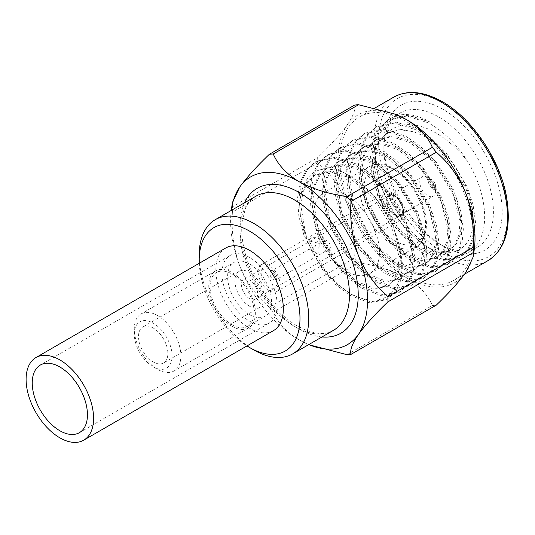 <?xml version="1.0" encoding="UTF-8"?>
<svg xmlns="http://www.w3.org/2000/svg" width="535" height="535" viewBox="0 0 535 535"><rect width="100%" height="100%" fill="white"/><g stroke="black" fill="none" stroke-linecap="round" stroke-linejoin="round"><path stroke-width="0.4" stroke-dasharray="2.67 2.01" d="M249.584 257.435A39.042 22.544 -120 0 0 230.063 255.503A39.042 22.544 -120 0 0 224.085 286.787A39.042 22.544 -120 0 0 249.584 321.194A39.042 22.544 -120 0 0 269.105 323.127A39.042 22.544 -120 0 0 275.09 291.842A39.042 22.544 -120 0 0 249.584 257.435M225.73 247.993A47.715 27.552 -120 0 0 218.414 286.232A47.715 27.552 -120 0 0 249.584 328.276A47.715 27.552 -120 0 0 273.445 330.643M249.584 298.677A11.462 6.621 60 0 1 242.094 288.572A11.462 6.621 60 0 1 243.853 279.39A11.462 6.621 60 0 1 249.584 279.959A11.462 6.621 60 0 1 257.074 290.057A11.462 6.621 60 0 1 255.322 299.246A11.462 6.621 60 0 1 249.584 298.677M394.817 196.111A11.462 6.621 -120 0 0 389.085 195.542A11.462 6.621 -120 0 0 387.327 204.724A11.462 6.621 -120 0 0 394.817 214.829A11.462 6.621 -120 0 0 400.548 215.398A11.462 6.621 -120 0 0 402.307 206.209A11.462 6.621 -120 0 0 394.817 196.111M346.613 195.349A46.478 26.837 60 0 1 376.974 236.309A46.478 26.837 60 0 1 369.852 273.552A46.478 26.837 60 0 1 346.613 271.252A46.478 26.837 60 0 1 316.252 230.291A46.478 26.837 60 0 1 323.374 193.048A46.478 26.837 60 0 1 346.613 195.349M429.872 248.481A77.468 44.726 60 0 0 468.606 252.319A77.468 44.726 60 0 0 468.252 162.259C455.82 146.068 441.83 134.72 426.275 128.213C408.713 121.579 394.736 124.107 384.337 135.803L388.825 132.392L400.568 129.289L414.364 131.998L422.155 135.348C449.126 148.596 473.375 189.276 473.127 218.641C474.224 248.721 451.446 261.742 426.014 246.254L429.872 248.481A77.468 44.726 60 0 1 375.095 153.605A77.468 44.726 60 0 1 391.138 118.141A77.468 44.726 60 0 1 429.872 121.98L408.432 115.145L389.6 119.031L380.405 127.39L374.52 139.521L372.052 155.364L373.45 173.434L378.379 191.811L397.411 227.121L410.332 241.593L423.787 251.992L443.749 259.682L460.976 256.72L469.195 248.929L474.124 237.353L475.521 222.125L473.054 204.671L467.169 186.849L446.103 152.709L432.119 138.859L417.701 129.009L396.261 122.174L377.429 126.059L368.234 134.419L362.349 146.55L359.881 162.393L361.279 180.462L366.207 198.839L385.24 234.149L398.16 248.614L411.616 259.02L431.571 266.711L448.805 263.748L457.024 255.957L461.952 244.375L463.35 229.154L460.882 211.7L454.991 193.877L433.932 159.738L419.942 145.881L405.53 136.037L384.09 129.202L365.258 133.088L356.063 141.441L350.178 153.578L347.71 169.414L349.108 187.491L354.036 205.868L373.069 241.178L385.989 255.643L399.444 266.049L419.4 273.733L436.634 270.777L444.853 262.979L449.774 251.403L451.172 236.182L448.711 218.721L442.819 200.906L421.761 166.766L407.77 152.91L393.359 143.066L371.919 136.231L353.087 140.117L343.891 148.469L338 160.6L335.539 176.443L336.936 194.519L341.858 212.89L360.898 248.207L373.811 262.672L387.266 273.077L407.229 280.761L424.462 277.799L432.681 270.008L437.603 258.432L439.001 243.211L436.533 225.75L430.648 207.934L409.583 173.788L395.599 159.938L381.181 150.088L359.747 143.26L340.909 147.145L331.72 155.498L325.828 167.629L323.367 183.472L324.765 201.548L329.687 219.918L348.726 255.235L361.64 269.7L375.095 280.106L395.057 287.79L412.291 284.827L420.503 277.036L425.432 265.46L426.83 250.233L424.362 232.778L418.477 214.956L397.411 180.817L383.428 166.967L369.01 157.116L347.576 150.281L328.737 154.167L319.542 162.526L313.657 174.657L311.189 190.5L312.587 208.57L317.516 226.947L336.548 262.257L349.469 276.729L362.924 287.135L382.886 294.818L400.12 291.856L408.332 284.065L413.261 272.489L414.658 257.261L412.191 239.807L406.306 221.985L385.24 187.845L371.257 173.995L356.838 164.145L335.398 157.31L316.566 161.195L307.371 169.555L301.486 181.686L299.018 197.529L300.416 215.598L305.345 233.976L324.377 269.286L337.297 283.757L350.753 294.156L370.715 301.847L387.942 298.884L396.161 291.093L401.089 279.517L402.487 264.29L400.019 246.836L392.75 225.85A77.468 44.726 60 0 1 400.167 277.498C393.559 297.915 379.489 304.489 357.975 297.226C338.127 289.91 316.68 265.955 307.137 239.673C300.402 223.229 298.283 208.496 300.79 195.476C305.244 172.945 318.258 164.8 339.832 171.039C359.62 177.787 381.094 200.103 392.75 225.85M426.014 246.254L406.54 230.351L390.015 207.587L378.974 181.452L375.095 155.832L379.255 133.81L391.112 119.74L408.874 115.593L429.872 121.98M443.02 109.327A83.661 48.304 -120 0 0 383.862 143.487A83.661 48.304 -120 0 0 443.02 245.946A83.661 48.304 -120 0 0 443.02 245.953A83.661 48.304 -120 0 0 502.178 211.793A83.661 48.304 -120 0 0 443.02 109.327M443.02 245.946L438.633 243.418A77.468 44.726 60 0 1 383.862 148.543A77.468 44.726 60 0 1 399.906 113.086A77.468 44.726 60 0 1 438.64 116.918A77.468 44.726 60 0 1 489.244 185.184A77.468 44.726 60 0 1 477.367 247.257A77.468 44.726 60 0 1 438.64 243.418A77.468 44.726 60 0 1 438.633 243.418L443.02 245.953M232.056 326.33A32.936 19.019 -120 0 0 248.528 327.962A32.936 19.019 -120 0 0 253.577 301.566A32.936 19.019 -120 0 0 232.056 272.542A32.936 19.019 -120 0 0 215.592 270.911A32.936 19.019 -120 0 0 210.543 297.306A32.936 19.019 -120 0 0 232.056 326.33M157.564 315.55A32.936 19.019 60 0 1 179.085 344.58A32.936 19.019 60 0 1 174.035 370.969A32.936 19.019 60 0 1 157.564 369.337L157.564 369.337A32.936 19.019 60 0 1 134.272 328.998A32.936 19.019 60 0 1 141.093 313.918A32.936 19.019 60 0 1 157.564 315.55M153.184 366.809A26.743 15.441 -120 0 0 172.089 355.895A26.743 15.441 -120 0 0 153.184 323.14A26.743 15.441 -120 0 0 134.272 334.061A26.743 15.441 -120 0 0 153.184 366.809L157.564 369.337L153.184 366.809M153.184 328.022A20.758 11.984 -120 0 0 142.798 326.999A20.758 11.984 -120 0 0 139.622 343.63A20.758 11.984 -120 0 0 153.184 361.928A20.758 11.984 -120 0 0 163.563 362.957A20.758 11.984 -120 0 0 166.746 346.319A20.758 11.984 -120 0 0 153.184 328.022M249.584 306.267A20.758 11.984 60 0 1 236.022 287.97A20.758 11.984 60 0 1 239.205 271.339A20.758 11.984 60 0 1 249.584 272.368A20.758 11.984 60 0 1 263.146 290.659A20.758 11.984 60 0 1 259.97 307.297A20.758 11.984 60 0 1 249.584 306.267M232.056 324.812A31.077 17.943 -120 0 0 247.598 326.35A31.077 17.943 -120 0 0 252.359 301.446A31.077 17.943 -120 0 0 232.056 274.06A31.077 17.943 -120 0 0 216.521 272.522A31.077 17.943 -120 0 0 211.753 297.427A31.077 17.943 -120 0 0 232.056 324.812M249.584 314.694A31.077 17.943 -120 0 0 265.126 316.232A31.077 17.943 -120 0 0 269.887 291.328A31.077 17.943 -120 0 0 249.584 263.942A31.077 17.943 -120 0 0 234.049 262.404A31.077 17.943 -120 0 0 229.281 287.308A31.077 17.943 -120 0 0 249.584 314.694M406.546 275.739A94.354 54.476 -120 0 0 453.72 280.407A94.354 54.476 -120 0 0 468.185 204.805A94.354 54.476 -120 0 0 406.546 121.659A94.354 54.476 -120 0 0 359.366 116.984A94.354 54.476 -120 0 0 344.908 192.593A94.354 54.476 -120 0 0 406.546 275.739M468.252 162.259C456.609 144.189 443.308 131.055 428.354 122.856L406.914 116.021L388.082 119.907L378.887 128.266L372.995 140.397L370.534 156.24L371.932 174.31L376.854 192.687L395.893 227.997L408.807 242.469L422.262 252.874L442.224 260.558L459.458 257.596L467.677 249.805L472.599 238.229L473.997 223.001L471.529 205.547L465.644 187.725L444.578 153.585L430.595 139.735L416.177 129.885L394.743 123.05L375.904 126.935L366.716 135.295L360.824 147.426L358.363 163.269L359.761 181.338L364.683 199.715L383.722 235.025L396.636 249.497L410.091 259.896L430.053 267.587L447.287 264.624L455.499 256.833L460.428 245.257L461.825 230.03L459.358 212.576L453.473 194.753L432.407 160.614L418.423 146.764L404.005 136.913L382.572 130.079L363.733 133.964L354.538 142.323L348.653 154.454L346.185 170.297L347.583 188.367L352.511 206.744L371.544 242.054L384.464 256.526L397.92 266.925L417.882 274.615L435.115 271.653L443.328 263.862L448.256 252.286L449.654 237.059L447.186 219.604L441.301 201.782L420.236 167.642L406.252 153.792L391.834 143.942L370.394 137.107L351.562 140.993L342.367 149.352L336.482 161.483L334.014 177.326L335.412 195.395L340.34 213.773L359.373 249.083L372.293 263.548L385.748 273.953L405.711 281.644L422.938 278.681L431.156 270.891L436.085 259.314L437.483 244.087L435.015 226.633L429.13 208.81L408.065 174.671L394.074 160.821L379.663 150.97L358.223 144.136L339.391 148.021L330.195 156.38L324.31 168.512L321.843 184.354L323.24 202.424L328.169 220.801L347.202 256.111L360.122 270.576L373.577 280.982L393.533 288.673L410.766 285.71L418.985 277.919L423.907 266.336L425.305 251.116L422.844 233.661L416.952 215.839L395.893 181.699L381.903 167.843L367.491 157.999L346.051 151.164L327.219 155.05L318.024 163.402L312.139 175.534L309.671 191.376L311.069 209.452L315.998 227.823L335.03 263.14L347.951 277.605L361.406 288.011L381.361 295.695L398.595 292.739L406.814 284.941L411.736 273.365L413.134 258.144L410.673 240.683L404.781 222.868L383.722 188.721L369.732 174.871L355.314 165.021L333.88 158.193L315.048 162.078L305.853 170.431L299.961 182.562L297.5 198.405L298.898 216.481L303.82 234.852L322.859 270.168L335.773 284.633L349.228 295.039L369.19 302.723L386.424 299.76L394.636 291.97L400.167 277.498M317.696 162.847L232.417 212.081A110.003 63.511 60 0 1 232.417 206.824L317.696 157.591A110.003 63.511 -120 0 0 317.696 162.847C330.262 173.447 340.113 187.163 347.248 203.995C353.381 221.323 355.835 239.312 354.605 257.957A110.003 63.511 -120 0 0 358.544 262.859L273.265 312.099A110.003 63.511 60 0 1 269.319 307.197L354.605 257.957M347.068 354.712L432.347 305.472A110.003 63.511 -120 0 0 436.292 305.124M310.36 345.256L299.065 339.812C286.312 331.887 277.712 322.652 273.265 312.099M358.544 262.859C376.814 265.427 392.817 270.396 406.546 277.759C419.3 285.683 427.9 294.919 432.347 305.472M269.319 307.197C256.76 296.597 246.909 282.881 239.774 266.049C233.641 248.715 231.187 230.732 232.417 212.081M232.417 206.824L232.397 202.578M354.605 105.087C355.849 109.153 353.394 115.767 347.248 124.929C340.153 134.619 330.302 145.507 317.696 157.591M474.244 249.618A96.828 55.907 60 0 1 465.838 272.462A96.828 55.907 60 0 1 406.546 277.759A96.828 55.907 60 0 1 347.248 203.995A96.828 55.907 60 0 1 347.248 124.929A96.828 55.907 60 0 1 396.301 114.61M231.287 210.436A96.828 55.907 -120 0 0 239.774 266.049A96.828 55.907 -120 0 0 299.065 339.812A96.828 55.907 -120 0 0 308.748 344.607M199.261 263.274A71.269 41.148 -120 0 0 246.976 345.924M253.971 350.037A77.468 44.726 60 0 1 199.194 255.162M384.337 135.803L381.167 139.421L376.058 149.84L373.871 163.442L379.141 194.713L395.278 225.014L417.701 246.381L434.674 253.015L449.3 250.547L456.261 243.927L460.408 234.056L461.524 221.075L454.235 190.975L436.065 161.844L411.616 141.648L393.165 135.863L376.934 139.254L368.996 146.45L363.887 156.869L361.7 170.471L366.963 201.742L383.107 232.036L405.53 253.403L422.503 260.043L437.128 257.576L444.09 250.948L448.236 241.084L449.353 228.104L442.064 198.003L423.894 168.873L399.444 148.676L380.994 142.892L364.763 146.282L356.825 153.478L351.716 163.897L349.529 177.493L354.792 208.764L370.936 239.065L393.359 260.431L410.325 267.072L424.957 264.604L431.919 257.977L436.065 248.113L437.182 235.132L429.886 205.032L411.716 175.901L387.266 155.705L368.822 149.92L352.592 153.311L344.654 160.5L339.544 170.926L337.358 184.522L342.621 215.792L358.764 246.093L381.181 267.46L398.154 274.101L412.786 271.633L419.748 265.006L423.894 255.141L425.011 242.154L417.715 212.054L399.545 182.93L375.095 162.734L356.644 156.949L340.414 160.339L332.476 167.529L327.373 177.954L325.186 191.55L330.449 222.821L346.593 253.122L369.01 274.488L385.982 281.129L400.615 278.661L407.57 272.034L411.716 262.17L412.839 249.183L405.543 219.083L387.373 189.958L362.924 169.762L344.473 163.977L328.243 167.368L320.304 174.557L315.202 184.976L313.015 198.579L318.278 229.849L334.415 260.15L356.838 281.517L373.811 288.158L388.443 285.69L395.398 279.063L399.545 269.199L400.668 256.212L393.372 226.111L375.202 196.987L350.753 176.791L332.302 171.006L316.071 174.397L308.133 181.586L303.024 192.005L300.837 205.607L306.107 236.878L307.137 239.673M414.364 131.998L400.006 129.644L387.581 133.108L379.649 140.297L374.54 150.716L372.353 164.319L377.616 195.589L393.76 225.89L416.177 247.257L433.149 253.898L447.782 251.43L454.743 244.803L458.89 234.939L460.006 221.951L452.71 191.851L434.54 162.727L410.091 142.531L391.64 136.746L375.409 140.137L367.471 147.326L362.369 157.745L360.182 171.347L365.445 202.618L381.589 232.919L404.005 254.285L420.978 260.926L435.61 258.459L442.565 251.831L446.712 241.96L447.835 228.98L440.539 198.88L422.369 169.749L397.92 149.559L379.469 143.768L363.238 147.165L355.3 154.354L350.198 164.773L348.011 178.376L353.274 209.646L369.411 239.947L391.834 261.314L408.807 267.948L423.439 265.48L430.394 258.86L434.54 248.989L435.664 236.009L428.368 205.908L410.198 176.777L385.748 156.581L367.298 150.796L351.067 154.187L343.129 161.383L338.02 171.802L335.833 185.404L341.103 216.675L357.24 246.976L379.663 268.336L396.636 274.977L411.261 272.509L418.223 265.882L422.369 256.018L423.486 243.037L416.197 212.937L398.027 183.806L373.577 163.61L355.126 157.825L338.896 161.216L330.958 168.411L325.848 178.83L323.662 192.426L328.925 223.704L345.068 253.998L367.491 275.364L384.464 282.005L399.09 279.537L406.052 272.91L410.198 263.046L411.315 250.066L404.025 219.965L385.855 190.834L361.406 170.638L342.955 164.854L326.724 168.244L318.786 175.433L313.677 185.859L311.49 199.455L316.753 230.725L332.897 261.026L355.314 282.393L372.286 289.034L386.919 286.566L393.88 279.939L398.027 270.075L399.143 257.088L391.847 226.994L373.677 197.863L349.228 177.667L330.777 171.882L314.547 175.273L306.608 182.462L300.79 195.476M403.577 210.529A12.392 7.156 60 0 1 394.817 215.592A12.392 7.156 60 0 1 386.049 200.411A12.392 7.156 60 0 1 394.817 195.349A12.392 7.156 60 0 1 403.577 210.529L403.577 213.057A15.495 8.948 -120 0 0 392.623 194.085A15.495 8.948 -120 0 0 384.879 193.316A15.495 8.948 -120 0 0 381.669 200.411A15.495 8.948 -120 0 0 388.43 216A15.495 8.948 -120 0 0 400.374 220.152A15.495 8.948 -120 0 0 403.577 213.057M317.696 254.045L310.681 249.992L314.185 246.294L317.696 245.946L319.148 249.156L317.696 254.045M310.681 241.392L316.078 242.576L319.148 239.7L317.696 237.346L312.293 237.286L309.23 239.7L310.681 241.392M276.936 277.571A4.955 2.862 -120 0 0 273.432 271.499A4.955 2.862 -120 0 0 270.957 271.258A4.955 2.862 -120 0 0 269.928 273.525A4.955 2.862 -120 0 0 272.094 278.514A4.955 2.862 -120 0 0 275.913 279.845A4.955 2.862 -120 0 0 276.936 277.571L276.936 282.634A11.155 6.44 60 0 1 269.051 287.188A11.155 6.44 60 0 1 261.16 273.525A11.155 6.44 60 0 1 269.051 268.971A11.155 6.44 60 0 1 276.936 282.634M435.57 185.986A4.955 2.862 60 0 1 432.066 188.012A4.955 2.862 60 0 1 428.555 181.94A4.955 2.862 60 0 1 432.066 179.914A4.955 2.862 60 0 1 435.57 185.986L435.57 191.048A11.155 6.44 -120 0 0 427.679 177.386A11.155 6.44 -120 0 0 422.102 176.831A11.155 6.44 -120 0 0 419.794 181.94A11.155 6.44 -120 0 0 424.663 193.168A11.155 6.44 -120 0 0 433.256 196.158A11.155 6.44 -120 0 0 435.57 191.048M386.925 200.913A11.155 6.44 60 0 1 389.239 195.81A11.155 6.44 60 0 1 397.833 198.799A11.155 6.44 60 0 1 402.701 210.021A11.155 6.44 60 0 1 400.394 215.13A11.155 6.44 60 0 1 391.801 212.141A11.155 6.44 60 0 1 386.925 200.913M323.387 242.663A4.955 2.862 -120 0 0 325.554 247.651A4.955 2.862 -120 0 0 329.373 248.976A4.955 2.862 -120 0 0 330.403 246.709A4.955 2.862 -120 0 0 328.236 241.72A4.955 2.862 -120 0 0 324.417 240.389A4.955 2.862 -120 0 0 323.387 242.663M258.097 271.753A15.495 8.948 60 0 1 261.307 264.664A15.495 8.948 60 0 1 273.245 268.811A15.495 8.948 60 0 1 280.006 284.406A15.495 8.948 60 0 1 276.796 291.495A15.495 8.948 60 0 1 264.858 287.349A15.495 8.948 60 0 1 258.097 271.753M310.681 249.992C308.789 248.902 308.789 248.902 310.681 249.992C308.789 248.902 308.789 248.902 310.681 249.992M392.623 244.682A46.478 26.837 -120 0 0 415.862 246.983A46.478 26.837 -120 0 0 422.991 209.74A46.478 26.837 -120 0 0 392.623 168.786A46.478 26.837 -120 0 0 369.384 166.485A46.478 26.837 -120 0 0 362.262 203.728A46.478 26.837 -120 0 0 392.623 244.682M394.817 170.05A43.382 25.045 60 0 1 425.492 223.182A43.382 25.045 60 0 1 394.817 240.89A43.382 25.045 60 0 1 364.141 187.758A43.382 25.045 60 0 1 394.817 170.05M393.653 97.196A94.354 54.476 -120 0 0 379.188 172.798A94.354 54.476 -120 0 0 440.827 255.944A94.354 54.476 -120 0 0 488.007 260.619M443.02 103.128A91.251 52.684 60 0 1 507.548 214.896A91.251 52.684 60 0 1 443.02 252.145A91.251 52.684 60 0 1 378.492 140.384A91.251 52.684 60 0 1 443.02 103.128M322.003 336.956A83.661 48.304 60 0 1 299.065 329.058A83.661 48.304 60 0 1 244.535 202.785M255.951 196.191A77.468 44.726 -120 0 0 244.08 258.265A77.468 44.726 -120 0 0 294.685 326.531A77.468 44.726 -120 0 0 333.419 330.362C325.012 335.672 313.135 334.288 297.788 326.223C275.933 314.058 253.71 284.125 245.719 255.235C242.121 242.482 240.951 231.08 242.215 221.035L245.244 209.132C247.919 202.979 251.483 198.672 255.951 196.191M40.326 365.051L230.063 255.503M79.367 432.675L269.105 323.127M389.085 195.542L243.853 279.39M369.852 273.552L415.862 246.983C421.453 244.655 428.883 233.28 425.646 215.933C422.777 197.589 408.874 176.771 394.175 168.632C387.714 165.001 381.816 163.516 376.466 164.171L369.384 166.485L323.374 193.048M375.095 155.832L375.095 153.605M383.862 148.543L383.862 143.487M248.528 327.962L174.035 370.969M239.205 271.339L142.798 326.999M247.598 326.35L265.126 316.232M464.674 274.087L453.72 280.407M315.048 162.078L316.566 161.195M327.219 155.05L328.737 154.167M339.391 148.021L340.909 147.145M351.562 140.993L353.087 140.117M363.733 133.964L365.258 133.088M375.904 126.935L377.429 126.059M388.082 119.907L389.6 119.031M391.138 118.141L399.906 113.086M398.595 292.739L400.12 291.856M410.766 285.71L412.291 284.827M422.938 278.681L424.462 277.799M435.115 271.653L436.634 270.777M447.287 264.624L448.805 263.748M459.458 257.596L460.976 256.72M468.606 252.319L477.367 247.257M386.424 299.76L387.942 298.884M375.028 107.95L359.366 116.984M216.521 272.522L234.049 262.404M259.97 307.297L163.563 362.957M134.272 334.061L134.272 328.998M215.592 270.911L141.093 313.918M387.581 133.108L388.825 132.392M447.782 251.43L449.3 250.547M375.409 140.137L376.934 139.254M435.61 258.459L437.128 257.576M363.238 147.165L364.763 146.282M423.439 265.48L424.957 264.604M351.067 154.187L352.592 153.311M411.261 272.509L412.786 271.633M338.896 161.216L340.414 160.339M399.09 279.537L400.615 278.661M326.724 168.244L328.243 167.368M386.919 286.566L388.443 285.69M314.547 175.273L316.071 174.397M400.548 215.398L255.322 299.246M394.817 195.349L392.623 194.085M319.148 239.7L319.148 249.156M432.066 179.914L427.679 177.386M389.239 195.81L422.102 176.831M329.373 248.976L275.913 279.845M324.417 240.389L314.185 246.294M261.307 264.664L384.879 193.316M276.796 291.495L400.374 220.152M309.23 239.7L309.23 249.156L270.957 271.258M400.394 215.13L433.256 196.158M273.432 271.499L269.051 268.971"/><path stroke-width="0.8" d="M59.846 366.983A39.042 22.544 -120 0 0 40.326 365.051A39.042 22.544 -120 0 0 34.34 396.335A39.042 22.544 -120 0 0 59.846 430.742A39.042 22.544 -120 0 0 79.367 432.675A39.042 22.544 -120 0 0 85.346 401.39A39.042 22.544 -120 0 0 59.846 366.983M59.846 437.824A47.715 27.552 -120 0 0 83.701 440.191A47.715 27.552 -120 0 0 91.017 401.952A47.715 27.552 -120 0 0 59.846 359.901A47.715 27.552 -120 0 0 35.985 357.54A47.715 27.552 -120 0 0 28.669 395.773A47.715 27.552 -120 0 0 59.846 437.824M83.701 440.191L273.445 330.643A47.715 27.552 -120 0 0 280.761 292.404A47.715 27.552 -120 0 0 249.584 250.353A47.715 27.552 -120 0 0 225.73 247.993L35.985 357.54M246.976 345.924A71.269 41.148 -120 0 0 249.584 347.509A71.269 41.148 -120 0 0 299.981 318.412A71.269 41.148 -120 0 0 249.584 231.127A71.269 41.148 -120 0 0 199.194 260.224A71.269 41.148 -120 0 0 199.261 263.274M253.971 350.037L249.584 347.509L253.971 350.037A77.468 44.726 60 0 0 292.698 353.876A77.468 44.726 60 0 0 304.575 291.802A77.468 44.726 60 0 0 253.971 223.536A77.468 44.726 60 0 0 215.237 219.698A77.468 44.726 60 0 0 199.194 255.162L199.194 260.224M354.605 105.087L269.319 154.327A110.003 63.511 60 0 1 273.265 153.973L358.544 104.74A110.003 63.511 -120 0 0 354.605 105.087M473.194 252.62A110.003 63.511 -120 0 0 473.194 247.364L387.915 296.604A110.003 63.511 60 0 1 387.915 301.854L473.194 252.62L473.214 256.867L465.838 272.462C458.702 282.199 448.852 293.086 436.292 305.124L351.013 354.357A110.003 63.511 60 0 1 347.068 354.712L309.31 344.834A96.828 55.907 -120 0 0 358.363 334.515C352.231 343.651 349.783 350.264 351.013 354.357M432.347 147.346L347.068 196.586A110.003 63.511 60 0 1 351.013 201.488L436.292 152.254A110.003 63.511 -120 0 0 432.347 147.346C427.9 136.793 419.3 127.557 406.546 119.633L395.251 114.189L358.544 104.74M273.265 153.973C277.712 164.526 286.312 173.761 299.065 181.686C312.788 189.049 328.791 194.018 347.068 196.586M351.013 201.488C349.763 220.059 352.217 238.048 358.363 255.449C365.459 272.221 375.309 285.937 387.915 296.604M473.194 247.364C474.438 228.793 471.99 210.803 465.838 193.402C458.742 176.63 448.892 162.914 436.292 152.254M387.915 301.854C375.349 313.898 365.499 324.778 358.363 334.515A96.828 55.907 -120 0 0 358.363 255.449A96.828 55.907 -120 0 0 299.065 181.686A96.828 55.907 -120 0 0 239.774 186.983C246.869 177.292 256.72 166.405 269.319 154.327M231.367 209.834L232.397 202.578L239.774 186.983A96.828 55.907 -120 0 0 231.367 209.834A96.828 55.907 -120 0 0 231.287 210.436M395.251 114.189L396.301 114.61A96.828 55.907 60 0 1 406.546 119.633A96.828 55.907 60 0 1 465.838 193.402A96.828 55.907 60 0 1 474.244 249.618L473.254 256.566M308.748 344.607A96.828 55.907 -120 0 0 309.31 344.834M393.653 97.196C407.195 89.693 423.439 91.204 442.378 101.71C471.536 117.988 499.068 158.2 506.17 194.894C511.908 227.268 505.849 249.176 488.007 260.619A94.354 54.476 -120 0 0 502.465 185.01A94.354 54.476 -120 0 0 440.827 101.864A94.354 54.476 -120 0 0 393.653 97.196L375.028 107.95M244.535 202.785A83.661 48.304 60 0 1 299.065 192.439A83.661 48.304 60 0 1 357.059 280.721A83.661 48.304 60 0 1 322.003 336.956M292.698 353.876L333.419 330.362A77.468 44.726 -120 0 0 345.296 268.289A77.468 44.726 -120 0 0 294.685 200.03A77.468 44.726 -120 0 0 255.951 196.191L215.237 219.698M488.007 260.619L464.674 274.087"/></g></svg>
